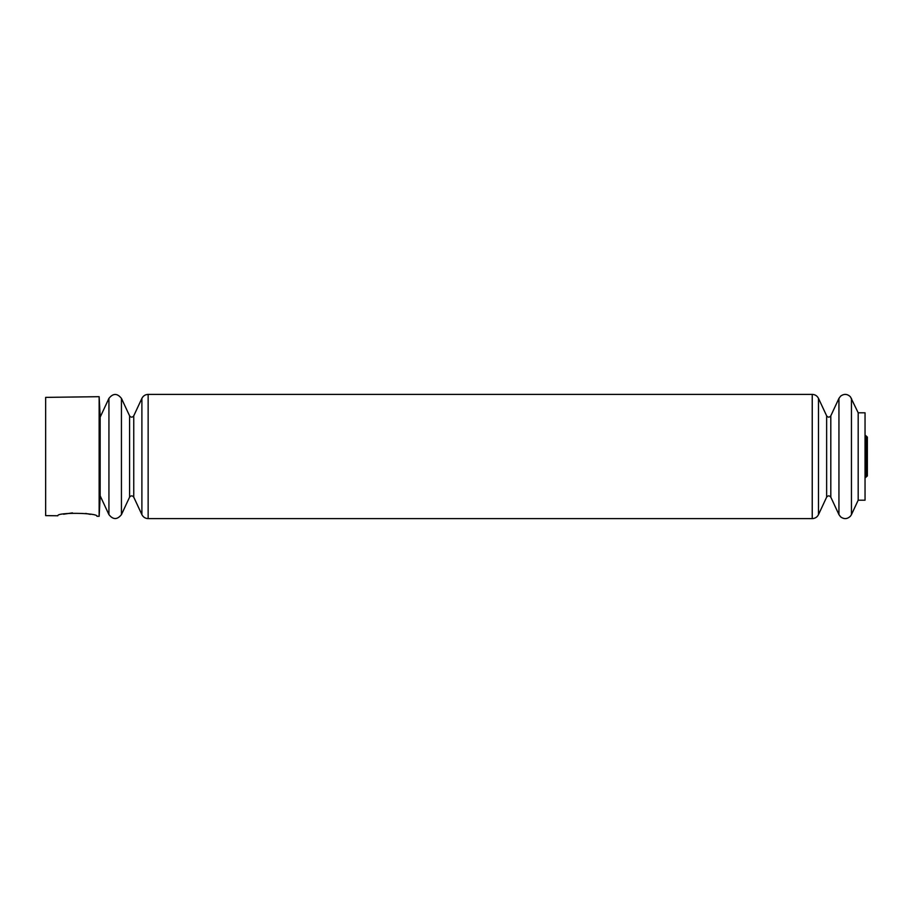 <?xml version="1.0" encoding="UTF-8"?>
<svg xmlns="http://www.w3.org/2000/svg" width="913" height="913" viewBox="0 0 913 913"><rect width="100%" height="100%" fill="white"/><g stroke="black" fill="none" stroke-linecap="round" stroke-linejoin="round"><path stroke-width="1.37" d="M99.14 516.313L99.14 396.687L45.65 397.383L45.65 515.617L57.839 515.777C56.64 512.17 98.205 512.752 96.949 516.279L99.14 516.313L100.168 496.752L100.168 416.248L99.14 396.687M90.364 514.373L85.639 513.437M72.458 512.878L63.533 514.224M858.186 412.79L858.186 500.21L865.045 500.21L865.045 412.79L858.186 412.79L850.391 396.744C847.298 393.845 844.046 393.64 840.622 396.128L838.944 398.376L838.944 514.624L840.622 516.872C844.046 519.36 847.298 519.155 850.391 516.256L851.452 514.624L851.452 398.376M865.045 478.001L866.072 477.077L866.072 435.923L865.045 434.999M830.807 415.837C829.415 417.572 828.023 417.572 826.642 415.837L826.642 497.163C828.023 495.428 829.415 495.428 830.807 497.163L830.807 415.837L838.944 398.376M826.642 497.163L818.493 514.624L818.493 398.376C817.181 395.831 815.092 394.507 812.239 394.393L148.146 394.393C145.293 394.507 143.204 395.831 141.892 398.376L141.892 514.624C143.204 517.169 145.293 518.493 148.146 518.607L148.146 394.393M818.493 514.624C817.181 517.169 815.092 518.493 812.239 518.607L812.239 394.393M121.44 514.624L121.44 398.376C117.275 393.149 113.098 393.149 108.932 398.376L108.932 514.624C113.098 519.851 117.275 519.851 121.44 514.624L129.578 497.163L129.578 415.837C130.97 417.572 132.362 417.572 133.755 415.837L141.892 398.376M129.578 497.163C130.97 495.428 132.362 495.428 133.755 497.163L133.755 415.837M865.695 474.908L867.35 475.935L867.35 437.065L865.695 438.092M867.35 456.5L867.35 437.065L866.072 435.923M866.072 477.077L867.35 475.935M858.186 500.21L851.452 514.624M830.807 497.163L838.944 514.624M826.642 415.837L818.493 398.376M812.239 518.607L148.146 518.607M133.755 497.163L141.892 514.624M129.578 415.837L121.44 398.376M100.168 495.839L108.932 514.624M100.168 417.161L108.932 398.376"/></g></svg>
